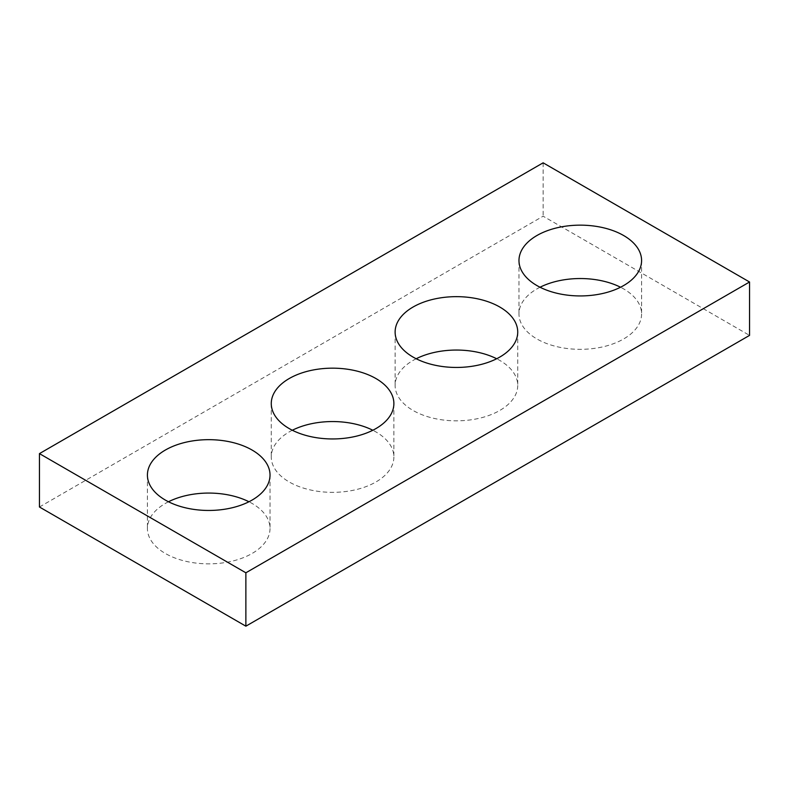 <?xml version="1.0" encoding="UTF-8"?>
<svg xmlns="http://www.w3.org/2000/svg" width="789" height="789" viewBox="0 0 789 789"><rect width="100%" height="100%" fill="white"/><g stroke="black" fill="none" stroke-linecap="round" stroke-linejoin="round"><path stroke-width="0.59" stroke-dasharray="3.94 2.96" d="M39.45 507.002L543.128 216.206L749.55 335.384M543.128 162.82L543.128 216.206M540.031 287.235A61.305 35.397 0 0 0 518.975 313.933A61.305 35.397 0 0 0 536.934 338.964A61.305 35.397 0 0 0 603.743 346.637A61.305 35.397 0 0 0 641.585 313.933A61.305 35.397 0 0 0 620.529 287.235M416.178 358.748A61.305 35.397 0 0 0 395.121 385.446A61.305 35.397 0 0 0 413.081 410.467A61.305 35.397 0 0 0 479.89 418.14A61.305 35.397 0 0 0 517.732 385.446A61.305 35.397 0 0 0 496.675 358.748M292.324 430.252A61.305 35.397 0 0 0 271.268 456.949A61.305 35.397 0 0 0 289.228 481.98A61.305 35.397 0 0 0 356.036 489.653A61.305 35.397 0 0 0 393.879 456.949A61.305 35.397 0 0 0 372.822 430.252M168.471 501.765A61.305 35.397 0 0 0 147.415 528.452A61.305 35.397 0 0 0 165.365 553.484A61.305 35.397 0 0 0 232.183 561.157A61.305 35.397 0 0 0 270.025 528.452A61.305 35.397 0 0 0 248.969 501.765M518.975 260.548L518.975 313.933M641.585 260.548L641.585 313.933M395.121 332.051L395.121 385.446M517.732 332.051L517.732 385.446M271.268 403.554L271.268 456.949M393.879 403.554L393.879 456.949M147.415 475.067L147.415 528.452M270.025 475.067L270.025 528.452"/><path stroke-width="1.18" d="M749.55 281.998L543.128 162.82L39.45 453.616L39.45 507.002L245.872 626.18L749.55 335.384L749.55 281.998L245.872 572.794L245.872 626.18M39.45 453.616L245.872 572.794M536.934 285.569A61.305 35.397 0 0 0 603.743 293.242A61.305 35.397 0 0 0 641.585 260.548A61.305 35.397 0 0 0 580.28 225.151A61.305 35.397 0 0 0 518.975 260.548A61.305 35.397 0 0 0 536.934 285.569M620.529 287.235A61.305 35.397 0 0 0 540.031 287.235M413.081 357.082A61.305 35.397 0 0 0 479.89 364.755A61.305 35.397 0 0 0 517.732 332.051A61.305 35.397 0 0 0 456.427 296.654A61.305 35.397 0 0 0 395.121 332.051A61.305 35.397 0 0 0 413.081 357.082M496.675 358.748A61.305 35.397 0 0 0 416.178 358.748M289.228 428.585A61.305 35.397 0 0 0 356.036 436.258A61.305 35.397 0 0 0 393.879 403.554A61.305 35.397 0 0 0 332.573 368.167A61.305 35.397 0 0 0 271.268 403.554A61.305 35.397 0 0 0 289.228 428.585M372.822 430.252A61.305 35.397 0 0 0 292.324 430.252M165.365 500.088A61.305 35.397 0 0 0 232.183 507.761A61.305 35.397 0 0 0 270.025 475.067A61.305 35.397 0 0 0 208.72 439.67A61.305 35.397 0 0 0 147.415 475.067A61.305 35.397 0 0 0 165.365 500.088M248.969 501.765A61.305 35.397 0 0 0 168.471 501.765"/></g></svg>

